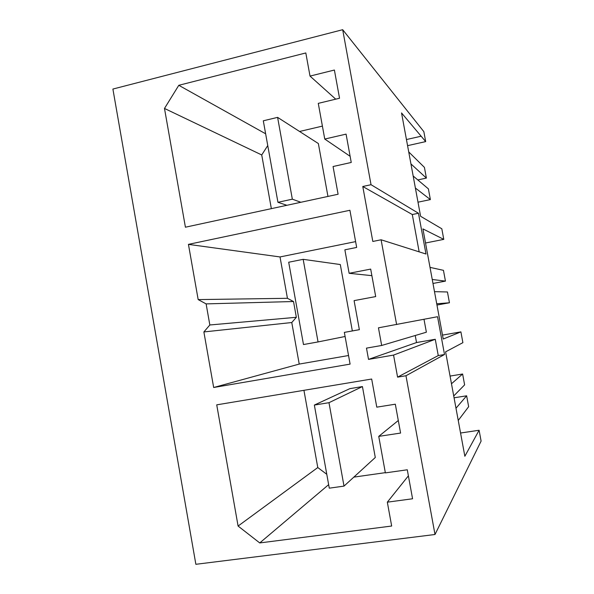<?xml version="1.0" encoding="UTF-8"?>
<svg xmlns="http://www.w3.org/2000/svg" width="594" height="594" viewBox="0 0 594 594"><rect width="100%" height="100%" fill="white"/><g stroke="black" fill="none" stroke-linecap="round" stroke-linejoin="round"><path stroke-width="0.89" d="M435.001 534.496L481.103 441.097L479.098 430.249L464.85 456.266L445.589 351.848L462.889 342.656L460.899 331.883L443.228 339.018L422.921 228.898L443.777 239.375L441.817 228.779L420.597 216.283L401.537 112.934L425.69 141.602L423.849 131.66L342.686 29.7L112.897 89.055L195.864 564.3L435.001 534.496L405.969 375.75L444.512 354.514L437.548 316.713L378.452 327.821L381.667 345.47L366.483 348.121L368.525 359.392L393.562 355.086L397.586 377.138L405.969 375.75M342.686 29.7L371.035 184.704L362.778 186.494L372.817 241.454L381.103 239.783L396.614 324.562M387.333 502.168L412.57 498.774L407.284 469.78L385.372 472.891L378.742 436.375L400.586 433.063L395.322 404.202L376.782 407.157L371.673 379.031L216.728 404.848L238.09 526.054L259.741 542.938L391.669 526.032L387.333 502.168L408.39 475.846M359.37 329.685L344.349 332.388L359.363 329.663L354.091 300.631L375.698 296.577L370.686 269.097L349.131 273.299L344.869 249.814L356.667 247.438L349.911 210.276L188.439 244.372L280.019 256.942L287.437 298.307L293.518 301.522L296.347 317.3L291.773 322.527L299.228 364.077L348.537 355.516M344.349 332.388L350.096 364.115L213.669 387.496L203.876 331.942L291.773 322.527M188.439 244.372L198.173 299.591L206.118 303.89L209.838 324.977L203.876 331.942M324.755 139.055L346.079 134.125L351.247 162.459L333.063 166.52L338.097 194.238L185.417 227.205L164.486 108.45L178.794 85.306L305.813 52.955L310.016 76.091L334.392 70.04L339.538 98.248L318.273 103.363L324.755 139.055L350.118 156.296M371.035 184.704L418.473 213.253L412.295 214.531L419.164 251.863M381.103 239.783L425.995 254.024L418.473 213.253M425.69 141.602L407.573 145.664M362.778 186.494L412.295 214.531M178.794 85.306L265.637 133.791M322.401 126.114L299.562 131.474M310.016 76.091L335.729 99.161M164.486 108.45L261.731 154.96L271.354 208.65M267.753 145.567L261.731 154.96M443.777 239.375L425.519 243.005M421.049 136.241L406.445 139.545M417.812 179.937L426.395 178.089L424.42 167.382L408.731 151.93M426.395 178.089L410.944 163.929M415.384 188.038L430.375 199.591L428.393 188.87L413.172 176.017M430.375 199.591L417.998 202.183M327.955 196.428L318.362 143.54L277.606 117.374L263.305 120.797L277.94 202.302L286.887 205.294M479.098 430.249L460.558 433.019M423.997 319.312L426.373 332.202L381.667 345.47M415.236 335.506L416.528 342.545L435.261 339.285L438.261 355.576L444.512 354.514M397.586 377.138L438.261 355.576M460.899 331.883L442.5 335.098M453.727 395.953L464.619 384.867L462.615 374.012L450.059 376.076M458.241 420.448L468.651 406.682L466.639 395.804L455.992 408.234M466.639 395.804L454.068 397.802M393.562 355.086L435.261 339.285M378.742 436.375L398.299 420.5M259.741 542.938L328.645 484.659M353.831 477.123L385.328 472.653M238.09 526.054L317.783 467.545L326.782 474.294M303.935 390.317L317.783 467.545M462.615 374.012L451.477 383.761M344.008 486.107L375.289 457.491L362.429 386.568L349.859 388.647L314.352 405.063L329.276 488.171L344.008 486.107L328.987 402.687L314.352 405.063M198.173 299.591L287.437 298.307M280.019 256.942L355.613 241.617M206.118 303.89L293.518 301.522M352.339 330.932L340.303 264.545L303.17 259.333L288.699 262.236L303.482 344.542L318.05 341.936L303.17 259.333M368.525 359.392L416.528 342.545M349.131 273.299L371.889 275.661M213.669 387.496L299.228 364.077M209.838 324.977L296.347 317.3M436.731 303.779L449.443 302.769L447.445 291.973L434.496 291.661M430.019 267.382L443.451 270.329L445.441 281.111L432.981 283.457M445.441 281.111L432.246 279.477M449.443 302.769L436.961 305.049M277.606 117.374L292.337 199.176L277.94 202.302M292.337 199.176L300.846 202.279M318.05 341.936L345.092 336.486M328.987 402.687L362.429 386.568"/></g></svg>
